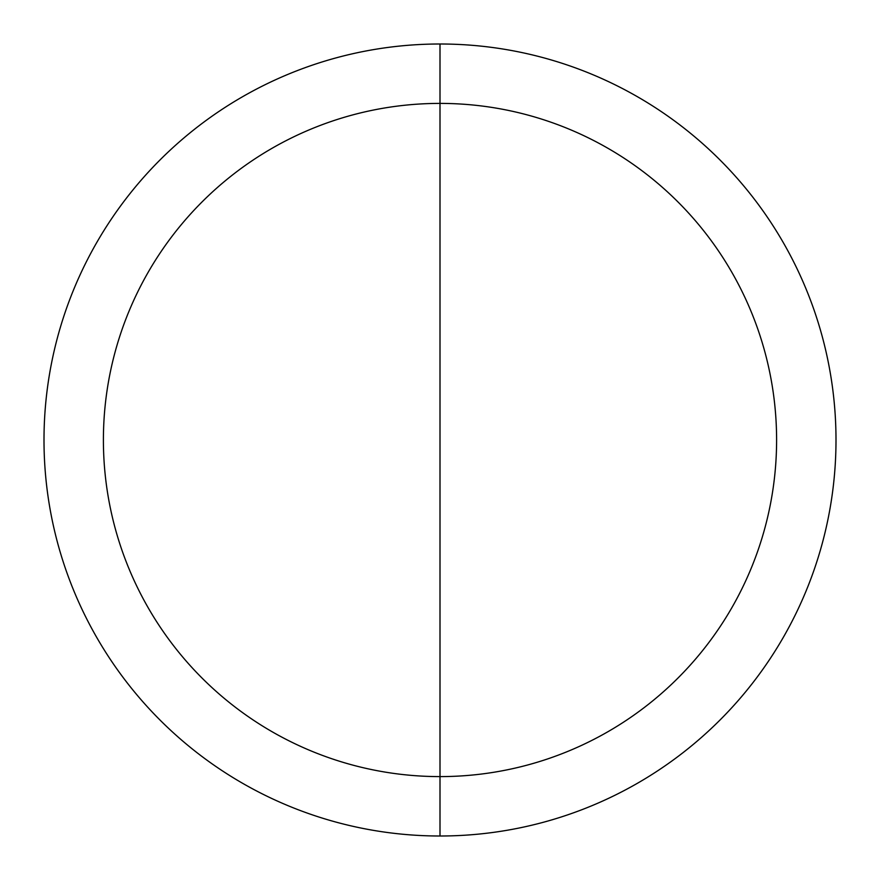 <?xml version="1.0" encoding="UTF-8"?>
<svg xmlns="http://www.w3.org/2000/svg" width="880" height="880" viewBox="0 0 880 880"><rect width="100%" height="100%" fill="white"/><g stroke="black" fill="none" stroke-linecap="round" stroke-linejoin="round"><path stroke-width="1.32" d="M440 44A396 396 0 0 1 836 440A396 396 0 0 1 440 836L440 776.6A336.6 336.6 0 0 0 776.6 440A336.6 336.6 0 0 0 440 103.4L440 44A396 396 0 0 0 44 440A396 396 0 0 0 440 836L440 103.4A336.6 336.6 0 0 0 103.4 440A336.6 336.6 0 0 0 440 776.6L440 440"/></g></svg>
